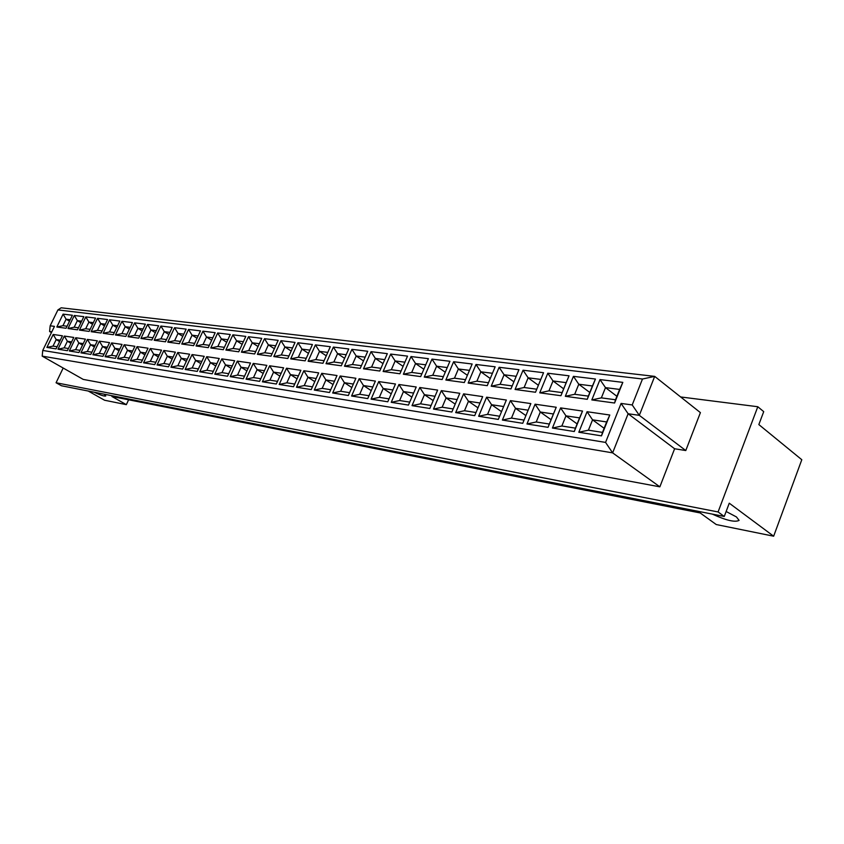 <?xml version="1.0" encoding="UTF-8"?>
<svg xmlns="http://www.w3.org/2000/svg" width="844" height="844" viewBox="0 0 844 844"><rect width="100%" height="100%" fill="white"/><g stroke="black" fill="none" stroke-linecap="round" stroke-linejoin="round"><path stroke-width="1.27" d="M712.357 514.123C726.156 520.432 735.071 522.52 739.091 520.389L736.453 516.95L726.135 511.496M94.148 392.207C100.7 395.256 104.572 396.501 105.774 395.952L104.118 394.169M88.219 391.036L104.572 400.235L126.336 404.656L128.626 399.792M126.336 404.656L111.914 396.49L700.193 512.952L716.239 524.535L773.653 536.204L729.258 503.193L724.268 516.465L61.464 385.761L56.073 382.754L718.086 511.949L757.796 406.734L680.644 396.954M63.184 368.037L56.073 382.754M773.653 536.204L801.8 459.727L758.84 424.574L763.714 411.64L757.796 406.734M724.268 516.465L718.086 511.949M42.2 356.136L83.24 379.41L659.86 486.83L674.609 448.755L685.782 450.548L700.404 412.621L654.691 376.382L639.319 415.343L628.126 413.75L612.628 452.869L42.2 356.136L42.738 350.45L605.57 442.414L621.078 403.432L632.209 404.941L642.484 379.009L57.909 309.927L50.165 325.795L54.47 326.385L42.738 350.45M685.782 450.548L639.319 415.343L632.209 404.941M674.609 448.755L628.126 413.75L621.078 403.432M659.86 486.83L612.628 452.869L605.57 442.414M51.811 331.84L49.606 331.523L51.442 332.589M57.909 309.927L61.169 307.796L654.691 376.382L642.484 379.009M591.823 399.919L600 379.589L622.819 382.374L614.58 403.021L591.823 399.919L601.371 397.862L615.508 399.761L619.633 389.422L605.486 387.628L601.371 397.862M578.815 432.244L587.076 411.724L609.801 415.016L601.487 435.863L578.815 432.244L588.416 430.176L602.489 432.392L606.657 421.947L592.562 419.837L588.416 430.176M565.322 396.311L573.435 376.35L595.442 379.03L587.266 399.296L565.322 396.311L574.701 394.285L588.342 396.121L592.435 385.972L578.784 384.231L574.701 394.285M552.419 428.045L560.616 407.895L582.529 411.06L574.279 431.527L552.419 428.045L561.851 426.009L575.429 428.14L579.564 417.896L565.965 415.86L561.851 426.009M539.749 392.829L547.798 373.227L569.035 375.812L560.933 395.709L539.749 392.829L548.969 390.835L562.125 392.608L566.187 382.638L553.01 380.971L548.969 390.835M526.962 423.983L535.085 404.202L556.228 407.262L548.051 427.338L526.962 423.983L536.225 421.979L549.328 424.036L553.421 413.982L540.297 412.02L536.225 421.979M515.062 389.464L523.048 370.21L543.547 372.71L535.507 392.249L515.062 389.464L524.124 387.512L536.763 389.2M502.38 420.059L510.43 400.636L530.844 403.59L522.742 423.308L502.38 420.059L511.485 418.096L524.071 420.08M491.208 386.204L499.12 367.288L518.933 369.704L510.968 388.905L491.208 386.204L500.123 384.294L512.213 385.908M478.643 416.271L486.619 397.186L506.347 400.035L498.308 419.405L478.643 416.271L487.589 414.341L499.627 416.24M468.156 383.07L475.995 364.471L495.154 366.802L487.252 385.666L468.156 383.07L476.913 381.182L488.486 382.733M455.686 412.611L463.599 393.853L482.673 396.617L474.697 415.649L455.686 412.611L464.495 410.722L476.005 412.526M445.854 380.022L453.629 361.738L472.155 364.007L464.327 382.543L445.854 380.022L454.473 378.175L465.55 379.652M433.499 409.076L441.338 390.635L459.78 393.304L451.878 412.009L433.499 409.076L442.151 407.209L453.175 408.939M424.268 377.089L431.98 359.101L449.915 361.285L442.151 379.526L424.268 377.089L432.75 375.263L443.353 376.677M412.02 405.647L419.795 387.512L437.646 390.097L429.818 408.485L412.02 405.647L420.544 403.812L431.094 405.479M403.369 374.24L411.017 356.548L428.383 358.668L420.681 376.593L403.369 374.24L411.714 372.436L421.884 373.808M391.236 402.335L398.938 384.495L416.219 386.995L408.454 405.078L391.236 402.335L399.613 400.531L409.73 402.124M383.123 371.476L390.698 354.069L407.525 356.126L399.898 373.765L383.123 371.476L391.342 369.714L401.09 371.012M371.096 399.128L378.734 381.572L395.477 383.999L387.776 401.786L371.096 399.128L379.346 397.345L389.042 398.874M363.5 368.807L371.012 351.674L387.322 353.657L379.758 371.022L363.5 368.807L371.592 367.066L380.939 368.311M351.579 396.015L359.154 378.734L375.38 381.087L367.752 398.59L351.579 396.015L359.702 394.264L368.997 395.72M344.479 366.212L351.916 349.342L367.741 351.273L360.24 368.353L344.479 366.212L352.444 364.492L361.411 365.695M332.663 392.998L340.164 375.991L355.894 378.27L348.34 395.498L332.663 392.998L340.659 391.268L349.574 392.671M326.016 363.69L333.391 347.084L348.741 348.952L341.314 365.779L326.016 363.69L333.865 362.002L342.474 363.163M314.306 390.065L321.743 373.322L336.999 375.538L329.508 392.492L314.306 390.065L322.186 388.367L330.743 389.717M308.102 361.253L315.413 344.89L330.31 346.705L322.946 363.279L308.102 361.253L315.835 359.586L324.096 360.694M296.487 387.227L303.861 370.738L318.673 372.879L311.246 389.58L296.487 387.227L304.251 385.56L312.47 386.847M290.705 358.879L297.953 342.759L312.417 344.521L305.117 360.842L290.705 358.879L298.322 357.244L306.256 358.299M279.195 384.463L286.496 368.227L300.886 370.305L293.522 386.752L279.195 384.463L286.844 382.817L294.735 384.062M273.804 356.579L280.989 340.691L295.041 342.411L287.804 358.489L273.804 356.579L281.316 354.965L288.933 355.978M262.389 381.794L269.637 365.79L283.605 367.805L276.315 384.009L262.389 381.794L269.943 380.169L277.507 381.351M257.378 354.343L264.499 338.687L278.161 340.354L270.987 356.189L257.378 354.343L264.784 352.75L272.106 353.731M246.068 379.188L253.242 363.416L266.831 365.378L259.593 381.34L246.068 379.188L253.506 377.584L260.785 378.724M241.405 352.159L248.474 336.724L261.756 338.349L254.645 353.963L241.405 352.159L248.716 350.587L255.753 351.537M230.201 376.656L237.312 361.105L250.52 363.015L243.346 378.756L230.201 376.656L237.533 375.074L244.528 376.171M225.875 350.049L232.881 334.825L245.794 336.408L238.746 351.8L225.875 350.049L233.081 348.498L239.844 349.405M214.766 374.198L221.814 358.869L234.664 360.726L227.553 376.234L214.766 374.198L222.004 372.637L228.724 373.692M210.768 347.981L217.699 332.979L230.275 334.509L223.291 349.69L210.768 347.981L217.879 346.462L224.377 347.327M199.754 371.803L206.738 356.685L219.24 358.489L212.192 373.786L199.754 371.803L206.885 370.263L213.353 371.276M196.051 345.977L202.929 331.175L215.178 332.673L208.246 347.644L196.051 345.977L203.077 344.468L209.323 345.312M185.142 369.472L192.063 354.564L204.227 356.326L197.253 371.402L185.142 369.472L192.179 367.952L198.393 368.933M181.734 344.025L188.55 329.424L200.471 330.88L193.603 345.65L181.734 344.025L188.655 342.537L194.669 343.35M170.91 367.203L177.778 352.497L189.615 354.206L182.705 369.081L170.91 367.203L177.862 365.705L183.834 366.644M167.777 342.126L174.55 327.715L186.155 329.128L179.339 343.698L167.777 342.126L174.624 340.659L180.405 341.43M157.047 364.988L163.863 350.482L175.394 352.148L168.536 366.823L157.047 364.988L163.915 363.521L169.665 364.418M154.188 340.269L160.898 326.048L172.208 327.43L165.456 341.809L154.188 340.269L160.94 338.824L166.511 339.573M143.554 362.836L150.306 348.519L161.542 350.144L154.737 364.619L143.554 362.836L150.327 361.38L155.855 362.255M140.937 338.465L147.584 324.423L158.619 325.773L151.92 339.963L140.937 338.465L147.605 337.041L152.964 337.758M130.398 360.736L137.087 346.61L148.038 348.192L141.296 362.477L130.398 360.736L137.087 359.301L142.404 360.135M128.024 336.703L134.618 322.851L145.368 324.159L138.732 338.17L128.024 336.703L134.607 335.29L139.766 335.986M117.569 358.689L124.205 344.742L134.882 346.283L128.204 360.388L117.569 358.689L124.173 357.276L129.29 358.078M115.428 334.994L121.958 321.3L132.455 322.587L125.872 336.418L115.428 334.994L121.926 333.591L126.895 334.256M105.057 356.695L111.64 342.928L122.053 344.426L115.428 358.352L105.057 356.695L111.577 355.303L116.514 356.073M103.137 333.317L109.614 319.802L119.848 321.047L113.318 334.709L103.137 333.317L109.551 331.935L114.341 332.578M92.851 354.754L99.381 341.145L109.541 342.622L102.968 356.368L92.851 354.754L99.297 353.372L104.044 354.111M91.141 331.681L97.566 318.325L107.557 319.549L101.08 333.032L91.141 331.681L97.482 330.32L102.092 330.932M80.94 352.855L87.417 339.415L97.334 340.849L90.814 354.427L80.94 352.855L87.312 351.484L91.88 352.201M79.431 330.088L85.803 316.89L95.551 318.082L89.137 331.407L79.431 330.088L85.698 328.738L90.139 329.329M69.314 350.998L75.738 337.727L85.413 339.13L78.956 352.539L69.314 350.998L75.612 349.648L80.011 350.344M67.995 328.527L74.314 315.498L83.841 316.658L77.469 329.814L67.995 328.527L74.188 327.198L78.46 327.767M57.972 349.194L64.334 336.081L73.787 337.442L67.383 350.693L57.972 349.194L64.186 347.855L68.427 348.519M56.822 327.008L63.1 314.126L72.394 315.255L66.085 328.263L56.822 327.008L62.952 325.689L67.066 326.238M46.884 347.422L53.193 334.467L62.424 335.806L56.073 348.888L46.884 347.422L53.024 346.103L57.118 346.747M59.629 341.567L56.2 339.583L53.024 346.103M60.293 340.195L56.2 339.583L53.193 334.467M69.503 321.216L66.106 319.201L62.952 325.689M70.231 319.728L66.106 319.201L63.1 314.126M70.938 343.318L67.383 341.25L64.186 347.855M71.635 341.894L67.383 341.25L64.334 336.081M80.897 322.735L77.374 320.636L74.188 327.198M81.657 321.174L77.374 320.636L74.314 315.498M82.522 345.122L78.83 342.97L75.612 349.648M83.25 343.624L78.83 342.97L75.738 337.727M92.566 324.286L88.905 322.102L85.698 328.738M93.346 322.661L88.905 322.102L85.803 316.89M94.391 346.968L90.561 344.721L87.312 351.484M95.14 345.407L90.561 344.721L87.417 339.415M104.519 325.879L100.71 323.6L97.482 330.32M105.331 324.18L100.71 323.6L97.566 318.325M106.555 348.867L102.578 346.515L99.297 353.372M107.336 347.232L102.578 346.515L99.381 341.145M116.757 327.514L112.811 325.13L109.551 331.935M117.611 325.742L112.811 325.13L109.614 319.802M119.015 350.809L114.889 348.361L111.577 355.303M119.827 349.099L114.889 348.361L111.64 342.928M129.311 329.181L125.207 326.702L121.926 333.591M130.187 327.335L125.207 326.702L121.958 321.3M131.791 352.803L127.507 350.249L124.173 357.276M132.645 351.02L127.507 350.249L124.205 344.742M142.172 330.901L137.92 328.316L134.607 335.29M143.09 328.97L137.92 328.316L134.618 322.851M144.904 354.849L140.442 352.191L137.087 359.301M145.78 352.982L140.442 352.191L137.087 346.61M155.359 332.673L150.949 329.972L147.605 337.041M156.319 330.648L150.949 329.972L147.584 324.423M158.345 356.949L153.713 354.174L150.327 361.38M159.263 354.997L153.713 354.174L150.306 348.519M168.895 334.488L164.306 331.66L160.94 338.824M169.887 332.367L164.306 331.66L160.898 326.048M172.144 359.111L167.334 356.21L163.915 363.521M173.094 357.075L167.334 356.21L163.863 350.482M182.779 336.355L178.021 333.401L174.624 340.659M183.813 334.14L178.021 333.401L174.55 327.715M186.302 361.337L181.312 358.299L177.862 365.705M187.294 359.196L181.312 358.299L177.778 352.497M197.032 338.265L192.084 335.184L188.655 342.537M198.108 335.954L192.084 335.184L188.55 329.424M200.851 363.616L195.66 360.451L192.179 367.952M201.885 361.38L195.66 360.451L192.063 354.564M211.675 340.237L206.527 337.02L203.077 344.468M212.793 337.811L206.527 337.02L202.929 331.175M215.79 365.969L210.399 362.656L206.885 370.263M216.876 363.627L210.399 362.656L206.738 356.685M226.709 342.263L221.36 338.898L217.879 346.462M227.88 339.731L221.36 338.898L217.699 332.979M231.15 368.385L225.548 364.924L222.004 372.637M232.279 365.927L225.548 364.924L221.814 358.869M242.154 344.352L236.605 340.828L233.081 348.498M243.378 341.693L236.605 340.828L232.881 334.825M246.944 370.875L241.11 367.245L237.533 375.074M248.115 368.3L241.11 367.245L237.312 361.105M258.042 346.504L252.261 342.822L248.716 350.587M259.308 343.708L252.261 342.822L248.474 336.724M263.18 373.438L257.114 369.64L253.506 377.584M264.404 370.738L257.114 369.64L253.242 363.416M274.374 348.72L268.371 344.858L264.784 352.75M275.693 345.787L268.371 344.858L264.499 338.687M279.881 376.086L273.572 372.109L269.943 380.169M281.157 373.238L273.572 372.109L269.637 365.79M291.169 351.009L284.924 346.958L281.316 354.965M292.562 347.928L284.924 346.958L280.989 340.691M297.077 378.808L290.515 374.641L286.844 382.817M298.417 375.823L290.515 374.641L286.496 368.227M308.461 353.362L301.973 349.121L298.322 357.244M309.917 350.133L301.973 349.121L297.953 342.759M314.791 381.615L307.954 377.257L304.251 385.56M316.183 378.481L307.954 377.257L303.861 370.738M326.269 355.799L319.507 351.347L315.835 359.586M327.778 352.402L319.507 351.347L315.413 344.89M333.032 384.526L325.921 379.937L322.186 388.367M334.488 381.224L325.921 379.937L321.743 373.322M344.616 358.31L337.579 353.636L333.865 362.002M346.188 354.733L337.579 353.636L333.391 347.084M351.832 387.523L344.426 382.712L340.659 391.268M353.362 384.052L344.426 382.712L340.164 375.991M363.511 360.905L356.189 355.999L352.444 364.492M365.167 357.139L356.189 355.999L351.916 349.342M371.223 390.614L363.511 385.56L359.702 394.264M372.816 386.963L363.511 385.56L359.154 378.734M382.997 363.585L375.369 358.436L371.592 367.066M384.727 359.618L375.369 358.436L371.012 351.674M391.226 393.821L383.187 388.514L379.346 397.345M392.893 389.96L383.187 388.514L378.734 381.572M403.105 366.359L395.15 360.947L391.342 369.714M404.909 362.181L395.15 360.947L390.698 354.069M411.872 397.134L403.485 391.553L399.613 400.531M413.613 393.061L403.485 391.553L398.938 384.495M423.846 369.239L415.554 363.532L411.714 372.436M425.735 364.819L415.554 363.532L411.017 356.548M433.183 400.573L424.448 394.686L420.544 403.812M435.019 396.269L424.448 394.686L419.795 387.512M445.263 372.215L436.622 366.201L432.75 375.263M447.246 367.551L436.622 366.201L431.98 359.101M455.211 404.128L446.096 397.925L442.151 407.209M457.131 399.571L446.096 397.925L441.338 390.635M467.386 375.295L458.376 368.965L454.473 378.175M469.464 370.368L458.376 368.965L453.629 361.738M477.978 407.81L468.462 401.269L464.495 410.722M479.993 402.999L468.462 401.269L463.599 393.853M490.258 378.502L480.858 371.814L476.913 381.182M492.442 373.28L480.858 371.814L475.995 364.471M501.526 411.64L491.598 404.73L487.589 414.341M503.646 406.534L491.598 404.73L486.619 397.186M513.912 381.826L504.09 374.768L500.123 384.294M516.201 376.297L504.09 374.768L499.12 367.288M525.907 415.607L515.526 408.317L511.485 418.096M528.133 410.195L515.526 408.317L510.43 400.636M538.377 385.275L528.133 377.817L524.124 387.512M540.793 379.42L528.133 377.817L523.048 370.21M551.09 419.7L540.297 412.02L535.085 404.202M563.665 388.831L553.01 380.971L547.798 373.227M577.127 423.92L565.965 415.86L560.616 407.895M589.808 392.481L578.784 384.231L573.435 376.35M604.125 428.298L592.562 419.837L587.076 411.724M616.89 396.29L605.486 387.628L600 379.589M549.328 424.036L548.051 427.338M553.421 413.982L556.228 407.262M562.125 392.608L560.933 395.709M566.187 382.638L569.035 375.812M575.429 428.14L574.279 431.527M579.564 417.896L582.529 411.06M588.342 396.121L587.266 399.296M592.435 385.972L595.442 379.03M602.489 432.392L601.487 435.863M606.657 421.947L609.801 415.016M615.508 399.761L614.58 403.021M619.633 389.422L622.819 382.374M50.165 325.795L49.606 331.523"/></g></svg>
